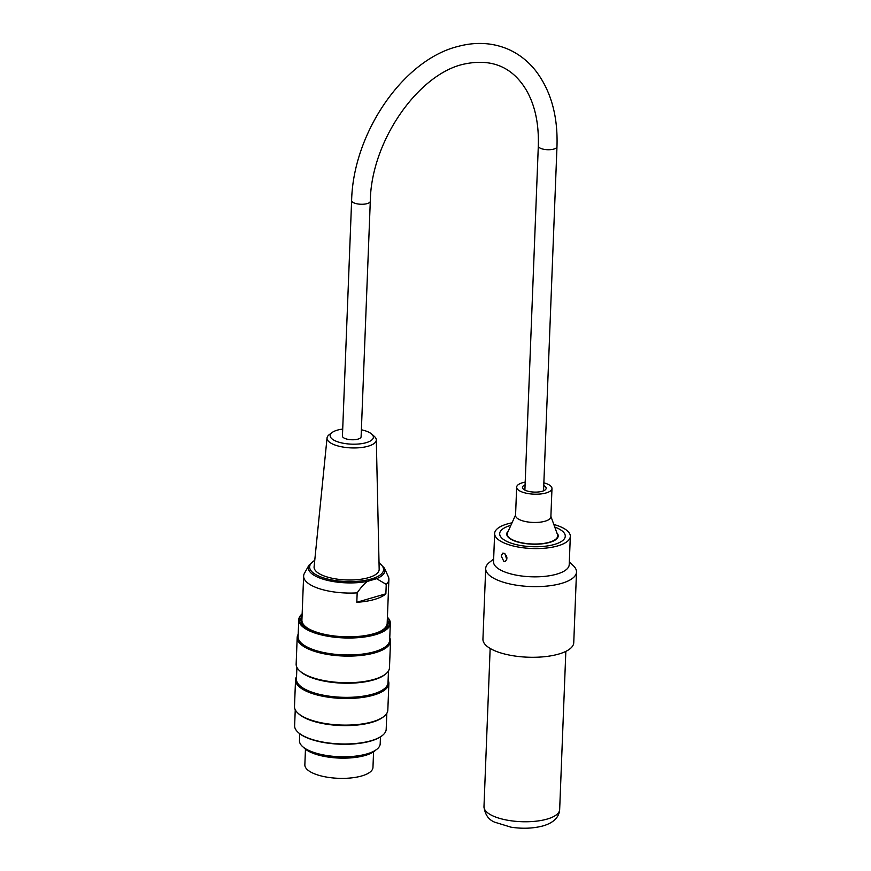 <?xml version="1.0" encoding="UTF-8"?>
<svg xmlns="http://www.w3.org/2000/svg" width="871" height="871" viewBox="0 0 871 871"><rect width="100%" height="100%" fill="white"/><g stroke="black" fill="none" stroke-linecap="round" stroke-linejoin="round"><path stroke-width="1.31" d="M299.744 733.741L299.472 740.677A40.393 14.469 2.2 0 0 309.314 750.693A40.393 14.469 2.2 0 0 369.609 753.045A40.393 14.469 2.2 0 0 380.192 743.823L380.464 736.888M375.749 750.083A38.074 13.642 -177.8 0 1 339.222 758.075A38.074 13.642 -177.8 0 1 303.424 747.264M389.762 637.844A46.707 16.734 -177.8 0 1 390.524 641.11A46.707 16.734 -177.8 0 1 343.196 656.015A46.707 16.734 -177.8 0 1 297.185 637.474A46.707 16.734 -177.8 0 1 298.198 634.273M297.185 637.474L296.151 664.083A46.707 16.734 2.2 0 0 299.472 670.637A46.707 16.734 2.2 0 0 342.161 682.624A46.707 16.734 2.2 0 0 385.657 674.002A46.707 16.734 2.2 0 0 389.479 667.73L390.524 641.11M388.107 680.229A46.707 16.734 -177.8 0 1 388.869 683.506A46.707 16.734 -177.8 0 1 341.552 698.4A46.707 16.734 -177.8 0 1 295.53 679.859A46.707 16.734 -177.8 0 1 296.543 676.658M295.53 679.859L294.496 706.479A46.707 16.734 2.2 0 0 297.817 713.033A46.707 16.734 2.2 0 0 340.507 725.02A46.707 16.734 2.2 0 0 384.002 716.398A46.707 16.734 2.2 0 0 387.824 710.115L388.869 683.506M382.195 735.625A45.314 16.233 -177.8 0 1 381.966 735.821A45.314 16.233 -177.8 0 1 339.755 744.182A45.314 16.233 -177.8 0 1 298.339 732.555A45.314 16.233 -177.8 0 1 298.122 732.348M375.02 634.099A45.314 16.233 2.2 0 0 387.41 617.234A45.815 16.418 -177.8 0 1 390.328 623.298A45.815 16.418 -177.8 0 1 375.347 634.719A45.815 16.418 -177.8 0 1 325.732 635.852A45.815 16.418 -177.8 0 1 298.764 619.727A45.815 16.418 -177.8 0 1 302.15 613.87A45.314 16.233 2.2 0 0 319.167 633.631A45.314 16.233 2.2 0 0 375.02 634.099M387.334 619.161A43.8 15.7 -177.8 0 1 384.742 628.633A43.8 15.7 -177.8 0 1 374.007 633.663A43.8 15.7 -177.8 0 1 303.914 625.487A43.8 15.7 -177.8 0 1 302.074 615.83M390.328 623.298L389.675 640.25A45.815 16.418 -177.8 0 1 343.25 654.872A45.815 16.418 -177.8 0 1 298.1 636.679L298.764 619.727M295.247 709.745L294.627 725.706A45.815 16.418 2.2 0 0 297.893 732.141A45.815 16.418 2.2 0 0 339.766 743.899A45.815 16.418 2.2 0 0 382.445 735.44A45.815 16.418 2.2 0 0 386.191 729.277L386.822 713.316M384.002 716.398L383.164 717.062A45.815 16.418 -177.8 0 1 340.485 725.521A45.815 16.418 -177.8 0 1 298.601 713.763L297.817 713.033M388.477 670.931L388.02 682.646A45.815 16.418 -177.8 0 1 341.595 697.268A45.815 16.418 -177.8 0 1 296.445 679.075L296.902 667.36M385.657 674.002L384.819 674.677A45.815 16.418 -177.8 0 1 342.14 683.136A45.815 16.418 -177.8 0 1 300.255 671.378L299.472 670.637M369.609 753.045L367.845 753.676A38.074 13.642 -177.8 0 1 311.012 751.455L309.314 750.693M304.262 625.803A43.038 15.428 -177.8 0 1 301.987 618.04M387.247 621.371A43.038 15.428 -177.8 0 1 384.372 628.927M342.706 429.065A21.623 7.752 2.2 0 0 332.145 432.495A21.623 7.752 2.2 0 0 339.037 442.239A21.623 7.752 2.2 0 0 365.232 442.936A21.623 7.752 2.2 0 0 371.634 434.03A21.623 7.752 2.2 0 0 361.378 429.784M371.634 434.03L374.312 436.36A24.649 8.83 -177.8 0 1 376.305 439.844A24.649 8.83 -177.8 0 1 362.913 447.324A24.649 8.83 -177.8 0 1 337.153 445.723A24.649 8.83 -177.8 0 1 327.05 437.917A24.649 8.83 -177.8 0 1 329.303 434.607L332.145 432.495M327.05 437.917L314.104 566.76A32.565 11.671 2.2 0 0 346.168 579.944A32.565 11.671 2.2 0 0 379.168 569.307L376.305 439.844M376.588 578.692A38.368 13.751 -177.8 0 0 384.405 568.121L388.303 576.613A42.668 15.286 -177.8 0 1 388.891 579.378A42.668 15.286 -177.8 0 1 386.245 584.376L376.588 578.692L367.497 581.349C364.394 583.516 360.953 587.359 357.175 592.868A42.668 15.286 -177.8 0 1 303.631 576.047A42.668 15.286 -177.8 0 1 304.425 573.336L308.976 565.17L314.769 560.129M356.805 602.286A42.668 15.286 2.2 0 0 385.875 593.793L356.805 602.286L357.175 592.868M385.875 593.793L386.245 584.376M379.516 631.682A42.668 15.286 2.2 0 0 387.17 623.407L388.891 579.378M303.631 576.047L301.91 620.087A42.668 15.286 2.2 0 0 308.889 628.927M373.572 751.847L372.962 767.438A34.078 12.216 -177.8 0 1 361.813 775.93A34.078 12.216 -177.8 0 1 324.905 776.78A34.078 12.216 -177.8 0 1 304.85 764.782L305.46 749.191M370.295 201.266L361.106 436.774A9.341 3.342 -177.8 0 1 351.644 439.757A9.341 3.342 -177.8 0 1 342.434 436.044L351.623 200.548C353.082 133.415 403.055 59.816 458.135 46.403C475.991 41.634 492.736 42.603 508.381 49.331C519.018 54.067 528.109 61.21 535.676 70.747C550.929 90.726 558.028 116.061 556.972 146.731A9.341 3.342 2.2 0 1 547.511 149.714A9.341 3.342 2.2 0 1 538.311 146.001C538.997 123.595 534.936 104.858 526.138 89.811C512.464 67.23 492.278 58.564 465.582 63.79C419.495 72.315 371.035 140.492 370.295 201.266A9.341 3.342 -177.8 0 1 360.834 204.25A9.341 3.342 -177.8 0 1 351.623 200.548M543.863 482.839A17.67 6.337 -177.8 0 1 550.799 486.127A17.67 6.337 -177.8 0 1 551.974 488.533L550.875 516.797A17.67 6.337 -177.8 0 1 532.965 522.437A17.67 6.337 -177.8 0 1 515.556 515.414L516.655 487.161A17.67 6.337 -177.8 0 1 525.191 482.109M551.974 488.533A17.67 6.337 -177.8 0 1 534.075 494.173A17.67 6.337 -177.8 0 1 516.655 487.161M550.886 516.34L557.494 534.62A25.248 9.048 -177.8 0 1 557.701 535.926A25.248 9.048 -177.8 0 1 532.127 543.983A25.248 9.048 -177.8 0 1 507.249 533.967A25.248 9.048 -177.8 0 1 507.564 532.671L515.578 514.957M543.754 485.593A11.867 4.257 -177.8 0 1 545.388 486.693A11.867 4.257 -177.8 0 1 546.171 488.304A11.867 4.257 -177.8 0 1 534.152 492.093A11.867 4.257 -177.8 0 1 522.458 487.379A11.867 4.257 -177.8 0 1 525.082 484.864M501.217 555.97L502.763 553.129L504.08 553.259C507.434 556.155 507.793 558.855 505.169 561.37L503.765 561.262L501.217 555.97M505.093 553.923L506.759 559.694M553.825 524.462A37.867 13.566 -177.8 0 1 570.32 536.427L569.209 564.68A37.867 13.566 -177.8 0 1 544.778 576.362A37.867 13.566 -177.8 0 1 503.373 571.387A37.867 13.566 -177.8 0 1 493.541 561.73L494.641 533.466A37.867 13.566 -177.8 0 1 512.017 522.829M493.639 559.03L489.415 562.394A45.444 16.288 2.2 0 0 485.691 568.502A45.444 16.288 2.2 0 0 497.493 580.086A45.444 16.288 2.2 0 0 547.173 586.052A45.444 16.288 2.2 0 0 576.504 572.04A45.444 16.288 2.2 0 0 573.27 565.66L569.318 561.98M576.504 572.04L573.749 642.7A45.444 16.288 -177.8 0 1 544.419 656.712A45.444 16.288 -177.8 0 1 494.739 650.735A45.444 16.288 -177.8 0 1 482.937 639.151L485.691 568.502M570.32 536.427A37.867 13.566 -177.8 0 1 545.877 548.099A37.867 13.566 -177.8 0 1 504.472 543.123A37.867 13.566 -177.8 0 1 494.641 533.466M508.207 542.034A32.815 11.759 -177.8 0 1 499.682 533.673A32.815 11.759 -177.8 0 1 510.874 525.355A32.815 11.759 -177.8 0 0 499.682 533.673A32.815 11.759 -177.8 0 0 518.996 545.213A32.815 11.759 -177.8 0 0 554.544 544.408A32.815 11.759 -177.8 0 0 565.268 536.231A32.815 11.759 -177.8 0 1 544.092 546.346A32.815 11.759 -177.8 0 1 508.207 542.034M554.762 527.075A32.815 11.759 -177.8 0 1 565.268 536.231L565.268 536.231A32.815 11.759 -177.8 0 0 554.762 527.075M556.83 532.791A25.749 9.222 -177.8 0 1 558.213 535.948A25.749 9.222 -177.8 0 1 549.786 542.372A25.749 9.222 -177.8 0 1 521.903 543.003A25.749 9.222 -177.8 0 1 506.748 533.945A25.749 9.222 -177.8 0 1 508.37 530.907M314.736 560.499A36.985 13.25 2.2 0 0 346.103 581.534A36.985 13.25 2.2 0 0 379.027 563.004M367.497 581.349A38.368 13.751 -177.8 0 1 325.133 579.77A38.368 13.751 -177.8 0 1 308.976 565.17M547.271 819.045A37.867 13.566 -177.8 0 1 506.269 819.981A37.867 13.566 -177.8 0 1 483.982 806.655C484.962 814.548 488.544 819.731 494.728 822.191L510.983 827.178C522.654 828.942 533.433 828.484 543.319 825.828C553.618 822.714 559.073 817.303 559.661 809.605A37.867 13.566 -177.8 0 1 547.271 819.045M384.405 568.121L379.016 562.644M543.548 490.83L556.972 146.731M524.886 490.101L538.311 146.001M507.249 533.967L507.183 535.785M557.701 535.926L557.636 537.745M490.155 648.438L483.982 806.655M565.834 651.388L559.661 809.605"/></g></svg>
